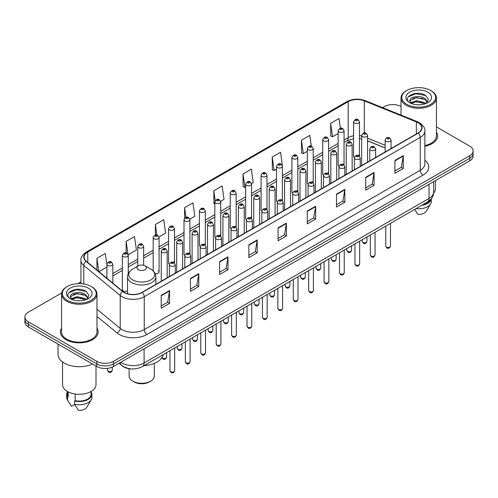 <?xml version="1.0" encoding="UTF-8"?>
<svg xmlns="http://www.w3.org/2000/svg" width="498" height="498" viewBox="0 0 498 498"><rect width="100%" height="100%" fill="white"/><g stroke="black" fill="none" stroke-linecap="round" stroke-linejoin="round"><path stroke-width="0.75" d="M343.184 163.898A2.951 1.706 0 0 1 344.043 165.031L344.05 130.731A2.951 1.706 180 0 1 342.226 132.3A2.951 1.706 180 0 1 339.007 131.933A2.951 1.706 180 0 1 338.148 130.731L338.148 165.106A2.951 1.706 0 0 0 338.976 166.288M328.636 173.933L328.636 139.627A2.951 1.706 180 0 1 326.812 141.202A2.951 1.706 180 0 1 323.594 140.834A2.951 1.706 180 0 1 322.729 139.627L322.729 174.007A2.951 1.706 0 0 0 323.563 175.19M312.352 181.702A2.951 1.706 0 0 1 313.217 182.828L313.217 148.529A2.951 1.706 180 0 1 311.399 150.103A2.951 1.706 180 0 1 308.181 149.73A2.951 1.706 180 0 1 307.316 148.529L307.316 182.903A2.951 1.706 0 0 0 308.15 184.092M296.939 190.597A2.951 1.706 0 0 1 297.804 191.73L297.804 157.424A2.951 1.706 180 0 1 295.98 158.999A2.951 1.706 180 0 1 292.768 158.632A2.951 1.706 180 0 1 291.903 157.424L291.903 191.805A2.951 1.706 0 0 0 292.731 192.987M281.526 199.499A2.951 1.706 0 0 1 282.385 200.626L282.391 166.326A2.951 1.706 180 0 1 280.567 167.901A2.951 1.706 180 0 1 277.355 167.533A2.951 1.706 180 0 1 276.49 166.326L276.49 200.706A2.951 1.706 0 0 0 277.318 201.889M266.978 209.527L266.978 175.228A2.951 1.706 180 0 1 265.154 176.802A2.951 1.706 180 0 1 261.936 176.429A2.951 1.706 180 0 1 261.077 175.228L261.077 209.602A2.951 1.706 0 0 0 261.904 210.791M250.699 217.296A2.951 1.706 0 0 1 251.558 218.429L251.565 184.123A2.951 1.706 180 0 1 249.741 185.698A2.951 1.706 180 0 1 246.522 185.331A2.951 1.706 180 0 1 245.657 184.123L245.657 218.504A2.951 1.706 0 0 0 246.491 219.686M235.28 226.198A2.951 1.706 0 0 1 236.145 227.325L236.145 193.025A2.951 1.706 180 0 1 234.328 194.6A2.951 1.706 180 0 1 231.109 194.226A2.951 1.706 180 0 1 230.244 193.025L230.244 227.399A2.951 1.706 0 0 0 231.078 228.588M219.867 235.093A2.951 1.706 0 0 1 220.732 236.226L220.732 201.927A2.951 1.706 180 0 1 218.908 203.495A2.951 1.706 180 0 1 215.696 203.128A2.951 1.706 180 0 1 214.831 201.927L214.831 236.301A2.951 1.706 0 0 0 215.659 237.484M205.319 245.128L205.319 210.822A2.951 1.706 180 0 1 203.495 212.397A2.951 1.706 180 0 1 200.283 212.03A2.951 1.706 180 0 1 199.418 210.822L199.418 245.203A2.951 1.706 0 0 0 200.246 246.386M189.041 252.897A2.951 1.706 0 0 1 189.9 254.024L189.906 219.724A2.951 1.706 180 0 1 188.082 221.299A2.951 1.706 180 0 1 184.864 220.925A2.951 1.706 180 0 1 184.005 219.724L184.005 254.098A2.951 1.706 0 0 0 184.833 255.287M173.628 261.792A2.951 1.706 0 0 1 174.487 262.925L174.487 228.619A2.951 1.706 180 0 1 172.669 230.194A2.951 1.706 180 0 1 169.451 229.827A2.951 1.706 180 0 1 168.585 228.619L168.585 263A2.951 1.706 0 0 0 169.42 264.183M128.247 273.639L128.247 255.318A2.951 1.706 180 0 1 126.424 256.893A2.951 1.706 180 0 1 123.211 256.526A2.951 1.706 180 0 1 122.346 255.318L122.346 289.699A2.951 1.706 0 0 0 123.211 290.9A2.951 1.706 0 0 0 127.544 290.801M358.597 155.003A2.951 1.706 0 0 1 359.456 156.129L359.463 121.829A2.951 1.706 180 0 1 357.639 123.404A2.951 1.706 180 0 1 354.427 123.037A2.951 1.706 180 0 1 353.561 121.829L353.561 156.204A2.951 1.706 0 0 0 354.389 157.393M385.166 148.012L367.561 140.89M328.63 173.927A2.951 1.706 0 0 0 327.771 172.8M266.972 209.527A2.951 1.706 0 0 0 266.113 208.401M205.313 245.122A2.951 1.706 0 0 0 204.454 243.995M155.108 273.502A2.951 1.706 0 0 0 159.074 271.902A2.951 1.706 0 0 0 158.208 270.694M131.179 368.862A11.803 6.816 180 0 1 122.334 365.974L119.059 363.272M61.665 292.955L28.355 312.19A11.803 6.816 0 0 0 24.9 317.008L24.9 322.144A11.803 6.816 0 0 0 28.355 326.968L96.805 366.484A11.803 6.816 0 0 0 113.5 366.484L469.645 160.866A11.803 6.816 0 0 0 473.1 156.048L473.1 153.477A11.803 6.816 0 0 1 469.645 158.296A11.803 6.816 0 0 0 473.1 153.477L473.1 150.906A11.803 6.816 0 0 0 469.645 146.088L436.435 126.915M24.9 317.008A11.803 6.816 0 0 0 28.355 321.826L96.805 361.343A11.803 6.816 0 0 0 113.5 361.343L113.5 363.914L469.645 158.296L113.5 363.914A11.803 6.816 0 0 1 96.805 363.914A11.803 6.816 0 0 0 113.5 363.914L113.5 366.484M28.355 321.826L28.355 324.397L96.805 363.914L28.355 324.397A11.803 6.816 0 0 1 24.9 319.579A11.803 6.816 0 0 0 28.355 324.397L28.355 326.968M61.565 328.151A18.887 10.906 0 0 0 60.389 331.948A18.887 10.906 0 0 0 65.917 339.655A18.887 10.906 0 0 0 86.503 342.02A18.887 10.906 0 0 0 98.162 331.948A18.887 10.906 0 0 0 96.979 328.151A18.887 10.906 0 0 1 98.162 331.948A18.887 10.906 0 0 1 86.503 342.02A18.887 10.906 0 0 1 65.917 339.655A18.887 10.906 0 0 1 60.389 331.948A18.887 10.906 0 0 1 61.565 328.151M418.027 122.713A12.593 7.271 180 0 1 421.719 127.855A12.593 7.271 180 0 1 418.027 132.991L142.017 292.345A12.593 7.271 180 0 1 122.801 291.38L86.359 261.332A12.593 7.271 180 0 1 84.081 257.161A12.593 7.271 180 0 1 87.773 252.019L348.183 101.673A12.593 7.271 180 0 1 364.306 100.857L416.347 121.898A12.593 7.271 180 0 1 418.027 122.713M418.252 122.583A12.904 7.451 0 0 0 416.527 121.749L364.486 100.714A12.904 7.451 0 0 0 347.959 101.548L87.548 251.895A12.904 7.451 0 0 0 86.104 261.438L122.539 291.479A12.904 7.451 0 0 0 142.241 292.475L418.252 133.122A12.904 7.451 0 0 0 418.252 122.583M161.215 295.37L161.215 308.218L169.563 303.4L169.563 290.552L161.215 295.37M161.215 305.94L167.645 302.23L169.532 290.975A3.15 1.818 -120 0 0 169.563 290.552M167.589 302.261L169.563 303.4M190.429 278.5L190.429 291.355L198.777 286.531L198.777 273.682L190.429 278.5M190.429 289.07L196.859 285.36L198.746 274.112A3.15 1.818 -120 0 0 198.777 273.682M196.803 285.391L198.777 286.531M219.643 261.637L219.643 274.485L227.991 269.667L227.991 256.812L219.643 261.637M219.643 272.207L226.073 268.49L227.96 257.242A3.15 1.818 -120 0 0 227.991 256.812M226.017 268.528L227.991 269.667M248.863 244.767L248.863 257.615L257.211 252.797L257.211 239.949L248.863 244.767M248.863 255.337L255.287 251.627L257.173 240.372A3.15 1.818 -120 0 0 257.211 239.949M255.231 251.658L257.211 252.797M394.933 160.431L394.933 173.285L403.28 168.461L403.28 155.613L394.933 160.431M394.933 171.001L401.363 167.291L403.249 156.036A3.15 1.818 -120 0 0 403.28 155.613M401.307 167.322L403.28 168.461M365.719 177.3L365.719 190.149L374.066 185.331L374.066 172.476L365.719 177.3M365.719 187.871L372.149 184.16L374.035 172.906A3.15 1.818 -120 0 0 374.066 172.476M372.093 184.192L374.066 185.331M336.505 194.164L336.505 207.019L344.853 202.2L344.853 189.346L336.505 194.164M336.505 204.734L342.935 201.024L344.821 189.775A3.15 1.818 -120 0 0 344.853 189.346M342.879 201.055L344.853 202.2M307.291 211.034L307.291 223.882L315.639 219.064L315.639 206.216L307.291 211.034M307.291 221.604L313.721 217.894L315.601 206.639A3.15 1.818 -120 0 0 315.639 206.216M313.665 217.925L315.639 219.064M278.077 227.897L278.077 240.752L286.425 235.934L286.425 223.079L278.077 227.897M278.077 238.474L284.507 234.757L286.387 223.509A3.15 1.818 -120 0 0 286.425 223.079M284.451 234.795L286.425 235.934M424.862 146.275A18.887 10.906 0 0 0 437.611 135.966A18.887 10.906 0 0 0 436.435 132.169A18.887 10.906 0 0 1 437.611 135.966A18.887 10.906 0 0 1 424.862 146.275M113.5 361.343L469.645 155.725A11.803 6.816 0 0 0 473.1 150.906M401.021 106.466A11.803 6.816 0 0 0 384.5 106.572L382.62 107.655M80.937 281.831L77.763 283.661M159.005 236.948L165.604 233.132L163.718 219.705L155.376 224.523L155.376 235.062M128.173 254.746L136.39 250.002L134.504 236.575L126.156 241.393L126.156 252.891M106.933 265.129L105.29 253.438L96.942 258.263L96.942 270.059M251.49 183.55L253.252 182.536L251.366 169.108L243.018 173.927L243.155 186.7M282.316 165.753L280.579 152.239L272.232 157.057L272.369 169.83M311.306 146.144L309.793 135.369L301.446 140.193L301.583 152.967M340.377 128.266L339.007 118.505L330.666 123.323L330.797 136.097M189.831 219.145L194.818 216.269L192.938 202.842L184.59 207.66L184.59 218.18M220.658 201.348L224.032 199.399L222.152 185.972L213.804 190.79L213.935 203.564M214.831 203.9L213.804 203.514M213.804 190.79L215.192 200.682M243.018 173.927L244.904 187.354L245.657 186.918M244.904 187.354L243.018 186.65M272.232 157.057L274.118 170.484L276.49 169.115M274.118 170.484L272.232 169.781M301.446 140.193L303.332 153.621L307.316 151.317M303.332 153.621L301.446 152.917M330.666 123.323L332.546 136.751L338.148 133.52M332.546 136.751L330.666 136.047M184.59 207.66L185.947 217.333M155.376 224.523L156.851 235.062M126.156 241.393L127.955 254.198M98.884 271.659L106.933 267.009M96.942 258.263L98.816 271.603M406.76 104.319A16.92 9.767 0 0 0 430.689 104.319A16.92 9.767 0 0 0 430.689 90.505L431.243 90.823A17.704 10.221 0 0 0 431.243 90.823A17.704 10.221 0 0 1 436.435 98.056A17.704 10.221 0 0 1 425.504 107.5A17.704 10.221 0 0 1 406.206 105.283A17.704 10.221 0 0 1 401.021 98.056A17.704 10.221 0 0 1 406.206 90.829L406.76 90.505A16.92 9.767 0 0 0 406.76 104.319M424.862 145.553A17.704 10.221 0 0 0 436.435 135.966L436.435 98.056M433.577 193.093A16.72 9.655 0 0 0 435.451 188.655L435.451 180.606M416.577 104.717L419.577 104.804M410.694 102.831L416.421 100.646L425.012 102.656L426.058 103.491M411.224 103.385L416.421 101.667L425.205 103.808M409.829 100.677L411.298 103.453M409.848 100.951C408.889 96.992 419.746 94.639 425.012 98.573L427.57 102.109M409.885 101.2L410.134 100.54L416.421 97.589L425.012 99.594L427.371 102.37M426.356 103.366L428.367 99.419L425.827 95.591C416.826 89.117 400.828 97.645 410.066 102.874L410.52 103.154M427.794 92.174A12.83 7.408 0 0 0 409.655 92.174A12.83 7.408 0 0 0 409.655 102.65A12.83 7.408 0 0 0 427.794 102.65A12.83 7.408 0 0 0 427.794 92.174M411.497 103.715L409.866 101.1M422.846 204.684A11.803 6.816 0 0 0 430.166 199.966M431.243 90.829L430.689 90.505A16.92 9.767 0 0 0 406.76 90.505M414.678 209.397L417.859 214.377A7.868 4.544 0 0 0 426.164 211.345L430.627 203.881A12.593 7.271 0 0 0 431.318 201.509L431.318 198.677M416.042 208.612A12.593 7.271 0 0 0 430.627 203.881M421.663 205.363A12.593 7.271 0 0 0 431.299 198.702M408.186 96.873L415.724 93.786L425.653 95.473M412.898 98.374L415.724 97.863L422.814 98.473M412.898 102.457L415.724 101.941L422.814 102.551M129.119 368.669L129.119 376.027A12.593 7.271 0 0 0 132.81 381.169L134.199 381.972A10.626 6.132 0 0 0 149.226 381.972L150.614 381.169A12.593 7.271 0 0 0 154.305 376.027L154.305 363.378M134.199 381.972L132.81 381.169A12.593 7.271 0 0 0 150.614 381.169M138.376 269.679A4.725 2.727 0 0 0 145.049 269.679A4.725 2.727 0 0 0 145.049 265.826L150.913 269.213A13.01 7.514 0 0 1 150.913 279.839A13.01 7.514 0 0 1 132.512 279.839A13.01 7.514 0 0 1 132.512 269.213C129.306 271.117 127.65 273.645 127.544 276.795A14.168 8.18 0 0 0 131.696 282.578A14.168 8.18 0 0 0 147.134 284.352A14.168 8.18 0 0 0 155.874 276.795C155.774 273.645 154.119 271.117 150.913 269.213L145.049 265.826A4.725 2.727 0 0 0 138.376 265.826A4.725 2.727 0 0 0 138.376 269.679M144.059 365.638A21.644 12.494 0 0 0 163.226 354.57M67.311 300.3A16.92 9.767 0 0 0 91.24 300.3A16.92 9.767 0 0 0 91.24 286.487L91.794 286.804A17.704 10.221 0 0 1 96.979 294.032A17.704 10.221 0 0 1 86.048 303.481A17.704 10.221 0 0 1 66.757 301.265A17.704 10.221 0 0 1 61.565 294.032A17.704 10.221 0 0 1 66.757 286.804L67.311 286.487A16.92 9.767 0 0 0 67.311 300.3M61.565 294.032L61.565 331.948A17.704 10.221 0 0 0 66.757 339.175A17.704 10.221 0 0 0 86.048 341.391A17.704 10.221 0 0 0 96.979 331.948L96.979 294.032M58.029 344.093L58.029 354.433A21.246 12.269 0 0 0 64.248 363.11A21.246 12.269 0 0 0 92.535 364.019M62.549 362.002L62.549 384.637A16.72 9.655 0 0 0 67.448 391.465A16.72 9.655 0 0 0 85.675 393.557A16.72 9.655 0 0 0 95.996 384.637L95.996 366.018M77.128 300.692L80.122 300.786M71.245 298.812L76.972 296.627L85.563 298.638L86.608 299.472M71.768 299.36L76.972 297.648L85.756 299.784M70.38 296.659L71.849 299.435M70.399 296.933C69.44 292.973 80.296 290.62 85.563 294.555L88.121 298.084M70.436 297.175L70.685 296.515L76.972 293.565L85.563 295.575L87.916 298.352M86.907 299.348L88.918 295.401L86.378 291.567C77.377 285.099 61.379 293.621 70.616 298.85L71.071 299.13M88.345 288.155A12.83 7.408 0 0 0 70.206 288.155A12.83 7.408 0 0 0 70.206 298.632A12.83 7.408 0 0 0 88.345 298.632A12.83 7.408 0 0 0 88.345 288.155M67.473 391.478L67.473 394.273A11.803 6.816 0 0 0 68.207 396.645L68.207 391.876M67.473 391.745A12.593 7.271 0 0 0 66.682 394.273L66.682 397.485A12.593 7.271 0 0 0 67.373 399.863A12.593 7.271 0 0 0 67.603 400.211L71.451 406.343L74.694 404.469M67.603 400.211L67.603 396.999L68.207 396.645M66.682 394.273A12.593 7.271 0 0 0 67.603 396.999M72.048 299.696L70.417 297.082M75.167 393.993L75.167 400.666A11.803 6.816 0 0 0 91.078 394.273L91.078 391.478M91.794 286.804L91.24 286.487A16.92 9.767 0 0 0 67.311 286.487M75.167 400.666L74.557 401.015L74.557 404.227L78.41 410.358A7.868 4.544 0 0 0 86.714 407.32L91.178 399.863A12.593 7.271 0 0 0 91.869 397.485L91.869 394.273A12.593 7.271 0 0 0 91.078 391.745M74.557 404.227A12.593 7.271 0 0 0 91.178 399.863M74.557 401.015A12.593 7.271 0 0 0 91.869 394.273M68.736 292.855L76.275 289.761L86.204 291.448M73.443 294.355L76.275 293.845L83.359 294.449M73.443 298.439L76.275 297.922L83.359 298.532M120.79 362.276A15.737 9.088 0 0 0 121.848 362.949A15.737 9.088 0 0 0 144.103 362.949L429.021 198.453A15.737 9.088 0 0 0 433.627 192.029C433.746 195.932 431.666 199.275 427.39 202.057L142.472 366.553A7.868 4.544 60 0 0 144.103 362.949L144.103 348.812M429.021 184.316L429.021 198.453A7.868 4.544 60 0 1 427.39 202.057M120.149 362.644A7.868 5.266 129.5 0 0 121.524 365.202L119.134 363.229M469.645 160.866L469.645 155.725M96.805 366.484L96.805 361.343M424.862 160.232A19.677 11.361 180 0 1 423.039 175.084L147.028 334.438A3.934 2.272 60 0 1 144.246 329.614L420.256 170.26A15.737 9.088 0 0 0 424.862 163.836L424.862 130.937A15.737 9.088 180 0 1 420.256 137.361A3.934 2.272 -120 0 0 418.252 133.122M147.028 334.438A19.677 11.361 180 0 1 119.203 334.438A19.677 11.361 180 0 1 116.999 332.919L96.979 316.417M122.539 291.479A3.934 2.633 129.5 0 0 120.223 295.501L120.223 328.4A15.737 9.088 0 0 0 121.985 329.614A15.737 9.088 0 0 0 144.246 329.614L144.246 296.715A15.737 9.088 180 0 1 120.223 295.501L83.782 265.459A15.737 9.088 180 0 1 80.937 260.249L80.937 283.673M424.862 130.937C425.392 128.478 423.58 125.739 419.44 122.713L417.374 121.705A3.934 1.843 112 0 0 416.527 121.749M417.374 121.705L365.333 100.671C358.815 98.361 352.628 98.697 346.77 101.673A3.934 2.272 60 0 1 347.959 101.548M87.548 251.895A3.934 2.272 -120 0 0 86.359 252.019C82.276 254.957 80.464 257.696 80.937 260.249M86.104 261.438A3.934 2.633 129.5 0 0 83.782 265.459L83.782 283.978M365.333 100.671A3.934 1.843 112 0 0 364.486 100.714M142.241 292.475A3.934 2.272 60 0 1 144.246 296.715L420.256 137.361L420.256 170.26A3.934 2.272 60 0 0 423.039 175.084M96.979 309.239L120.223 328.4A3.934 2.633 -50.5 0 1 116.999 332.919M87.773 252.019L87.773 262.496M416.347 121.898L416.347 133.962M364.306 100.857L364.306 132.879M391.982 148.031L391.067 147.663M385.166 145.279L367.561 138.158M361.654 136.022A12.593 7.271 0 0 0 359.463 135.661M353.561 135.817A12.593 7.271 0 0 0 348.183 137.66L344.05 140.044M348.183 101.673L348.183 137.66A7.084 4.09 60 0 1 346.714 140.903L344.05 142.44M338.148 143.455L328.636 148.946M322.729 152.351L313.217 157.841M307.316 161.252L297.804 166.743M291.903 170.148L282.391 175.645M276.49 179.05L266.978 184.54M261.077 187.951L251.565 193.442M245.657 196.847L236.145 202.344M230.244 205.749L220.732 211.239M214.831 214.65L205.319 220.141M199.418 223.546L189.906 229.036M184.005 232.448L174.487 237.938M168.585 241.343L159.074 246.84M153.172 250.245L143.661 255.735M137.759 259.147L128.247 264.637M122.346 268.042L112.834 273.539M106.933 276.944L105.968 277.498M278.077 228.308L286.387 223.509M307.291 211.438L315.601 206.639M336.505 194.575L344.821 189.775M365.719 177.705L374.035 172.906M394.933 160.842L403.249 156.036M248.863 245.172L257.173 240.372M219.643 262.041L227.96 257.242M190.429 278.911L198.746 274.112M161.215 295.775L169.532 290.975M390.482 246.099C389.704 248.222 388.496 248.844 386.859 247.967L385.757 246.099A2.359 1.363 0 0 0 386.448 247.064A2.359 1.363 0 0 0 389.025 247.363A2.359 1.363 0 0 0 390.482 246.099L390.482 223.365M386.031 141.283A2.951 1.706 180 0 1 385.166 140.075C385.919 137.66 387.463 136.956 389.797 137.971L391.067 140.075A2.951 1.706 180 0 1 389.249 141.65A2.951 1.706 180 0 1 386.031 141.283M388.814 138.071A0.984 0.566 0 0 0 387.425 138.071A0.984 0.566 0 0 0 387.425 138.874A0.984 0.566 0 0 0 388.814 138.874A0.984 0.566 0 0 0 388.814 138.071M375.062 255.001C374.291 257.124 373.083 257.746 371.44 256.862L370.344 255.001A2.359 1.363 0 0 0 371.035 255.966A2.359 1.363 0 0 0 373.606 256.258A2.359 1.363 0 0 0 375.062 255.001L375.062 232.267M370.618 150.184A2.951 1.706 180 0 1 369.753 148.977C370.506 146.555 372.05 145.852 374.384 146.873L375.654 148.977A2.951 1.706 180 0 1 373.836 150.552A2.951 1.706 180 0 1 370.618 150.184M373.4 146.972A0.984 0.566 0 0 0 372.006 146.972A0.984 0.566 0 0 0 372.006 147.775A0.984 0.566 0 0 0 373.4 147.775A0.984 0.566 0 0 0 373.4 146.972M359.649 263.903C358.871 266.025 357.664 266.648 356.026 265.764L354.931 263.903A2.359 1.363 0 0 0 355.622 264.861A2.359 1.363 0 0 0 358.193 265.16A2.359 1.363 0 0 0 359.649 263.903L359.649 241.169M355.205 159.08A2.951 1.706 180 0 1 354.339 157.878C355.093 155.457 356.636 154.754 358.971 155.768L360.241 157.878A2.951 1.706 180 0 1 358.417 159.453A2.951 1.706 180 0 1 355.205 159.08M357.987 155.868A0.984 0.566 0 0 0 356.593 155.868A0.984 0.566 0 0 0 356.593 156.671A0.984 0.566 0 0 0 357.987 156.671A0.984 0.566 0 0 0 357.987 155.868M344.236 272.798C343.458 274.921 342.25 275.543 340.613 274.666L339.518 272.798A2.359 1.363 0 0 0 340.209 273.763A2.359 1.363 0 0 0 342.78 274.056A2.359 1.363 0 0 0 344.236 272.798L344.236 250.064M339.792 167.982A2.951 1.706 180 0 1 338.926 166.774C339.68 164.352 341.223 163.655 343.558 164.67L344.828 166.774A2.951 1.706 180 0 1 343.004 168.349A2.951 1.706 180 0 1 339.792 167.982M342.574 164.77A0.984 0.566 0 0 0 341.18 164.77A0.984 0.566 0 0 0 341.18 165.573A0.984 0.566 0 0 0 342.574 165.573A0.984 0.566 0 0 0 342.574 164.77M328.823 281.7C328.045 283.823 326.837 284.445 325.2 283.561L324.098 281.7A2.359 1.363 0 0 0 324.789 282.665A2.359 1.363 0 0 0 327.367 282.957A2.359 1.363 0 0 0 328.823 281.7L328.823 258.966M324.372 176.883A2.951 1.706 180 0 1 323.513 175.676C324.266 173.254 325.81 172.551 328.138 173.572L329.415 175.676A2.951 1.706 180 0 1 327.591 177.251A2.951 1.706 180 0 1 324.372 176.883M327.155 173.665A0.984 0.566 0 0 0 325.767 173.665A0.984 0.566 0 0 0 325.767 174.468A0.984 0.566 0 0 0 327.155 174.468A0.984 0.566 0 0 0 327.155 173.665M313.41 290.595C312.632 292.724 311.424 293.341 309.787 292.463L308.685 290.595A2.359 1.363 0 0 0 309.376 291.56A2.359 1.363 0 0 0 311.953 291.859A2.359 1.363 0 0 0 313.41 290.595L313.41 267.862M308.959 185.779A2.951 1.706 180 0 1 308.094 184.577C308.847 182.156 310.391 181.453 312.725 182.467L313.995 184.577A2.951 1.706 180 0 1 312.178 186.146A2.951 1.706 180 0 1 308.959 185.779M311.742 182.567A0.984 0.566 0 0 0 310.354 182.567A0.984 0.566 0 0 0 310.354 183.37A0.984 0.566 0 0 0 311.742 183.37A0.984 0.566 0 0 0 311.742 182.567M297.991 299.497C297.219 301.62 296.011 302.242 294.368 301.365L293.272 299.497A2.359 1.363 0 0 0 293.963 300.462A2.359 1.363 0 0 0 296.534 300.755A2.359 1.363 0 0 0 297.991 299.497L297.991 276.764M293.546 194.681A2.951 1.706 180 0 1 292.681 193.473C293.434 191.051 294.978 190.354 297.312 191.369L298.582 193.473A2.951 1.706 180 0 1 296.764 195.048A2.951 1.706 180 0 1 293.546 194.681M296.329 191.469A0.984 0.566 0 0 0 294.934 191.469A0.984 0.566 0 0 0 294.934 192.272A0.984 0.566 0 0 0 296.329 192.272A0.984 0.566 0 0 0 296.329 191.469M282.578 308.399C281.8 310.522 280.592 311.144 278.955 310.26L277.859 308.399A2.359 1.363 0 0 0 278.55 309.364A2.359 1.363 0 0 0 281.121 309.656A2.359 1.363 0 0 0 282.578 308.399L282.578 285.665M278.133 203.576A2.951 1.706 180 0 1 277.268 202.375C278.021 199.953 279.565 199.25 281.899 200.271L283.169 202.375A2.951 1.706 180 0 1 281.345 203.95A2.951 1.706 180 0 1 278.133 203.576M280.916 200.364A0.984 0.566 0 0 0 279.521 200.364A0.984 0.566 0 0 0 279.521 201.167A0.984 0.566 0 0 0 280.916 201.167A0.984 0.566 0 0 0 280.916 200.364M267.165 317.294C266.386 319.417 265.179 320.04 263.542 319.162L262.446 317.294A2.359 1.363 0 0 0 263.137 318.259A2.359 1.363 0 0 0 265.708 318.558A2.359 1.363 0 0 0 267.165 317.294L267.165 294.561M262.72 212.478A2.951 1.706 180 0 1 261.855 211.27C262.608 208.849 264.152 208.152 266.486 209.166L267.756 211.27A2.951 1.706 180 0 1 265.932 212.845A2.951 1.706 180 0 1 262.72 212.478M265.502 209.266A0.984 0.566 0 0 0 264.108 209.266A0.984 0.566 0 0 0 264.108 210.069A0.984 0.566 0 0 0 265.502 210.069A0.984 0.566 0 0 0 265.502 209.266M251.751 326.196C250.973 328.319 249.766 328.941 248.129 328.058L247.027 326.196A2.359 1.363 0 0 0 247.718 327.161A2.359 1.363 0 0 0 250.295 327.454A2.359 1.363 0 0 0 251.751 326.196L251.751 303.463M247.301 221.38A2.951 1.706 180 0 1 246.435 220.172C247.195 217.751 248.739 217.047 251.067 218.068L252.343 220.172A2.951 1.706 180 0 1 250.519 221.747A2.951 1.706 180 0 1 247.301 221.38M250.083 218.168A0.984 0.566 0 0 0 248.695 218.168A0.984 0.566 0 0 0 248.695 218.971A0.984 0.566 0 0 0 250.083 218.971A0.984 0.566 0 0 0 250.083 218.168M236.338 335.098C235.56 337.221 234.353 337.843 232.715 336.959L231.614 335.098A2.359 1.363 0 0 0 232.305 336.057A2.359 1.363 0 0 0 234.882 336.355A2.359 1.363 0 0 0 236.338 335.098L236.338 312.364M231.887 230.275A2.951 1.706 180 0 1 231.022 229.074C231.775 226.652 233.319 225.949 235.654 226.964L236.924 229.074A2.951 1.706 180 0 1 235.106 230.649A2.951 1.706 180 0 1 231.887 230.275M234.67 227.063A0.984 0.566 0 0 0 233.282 227.063A0.984 0.566 0 0 0 233.282 227.866A0.984 0.566 0 0 0 234.67 227.866A0.984 0.566 0 0 0 234.67 227.063M220.919 343.994C220.147 346.116 218.939 346.739 217.296 345.861L216.2 343.994A2.359 1.363 0 0 0 216.891 344.958A2.359 1.363 0 0 0 219.462 345.251A2.359 1.363 0 0 0 220.919 343.994L220.919 321.26M216.474 239.177A2.951 1.706 180 0 1 215.609 237.969C216.362 235.548 217.906 234.851 220.241 235.865L221.51 237.969A2.951 1.706 180 0 1 219.693 239.544A2.951 1.706 180 0 1 216.474 239.177M219.257 235.965A0.984 0.566 0 0 0 217.863 235.965A0.984 0.566 0 0 0 217.863 236.768A0.984 0.566 0 0 0 219.257 236.768A0.984 0.566 0 0 0 219.257 235.965M205.506 352.895C204.728 355.018 203.52 355.64 201.883 354.757L200.787 352.895A2.359 1.363 0 0 0 201.478 353.86A2.359 1.363 0 0 0 204.049 354.153A2.359 1.363 0 0 0 205.506 352.895L205.506 330.162M201.061 248.072A2.951 1.706 180 0 1 200.196 246.871C200.949 244.45 202.493 243.746 204.827 244.767L206.097 246.871A2.951 1.706 180 0 1 204.273 248.446A2.951 1.706 180 0 1 201.061 248.072M203.844 244.86A0.984 0.566 0 0 0 202.449 244.86A0.984 0.566 0 0 0 202.449 245.663A0.984 0.566 0 0 0 203.844 245.663A0.984 0.566 0 0 0 203.844 244.86M190.093 361.791C189.315 363.92 188.107 364.536 186.47 363.658L185.368 361.791A2.359 1.363 0 0 0 186.065 362.756A2.359 1.363 0 0 0 188.636 363.054A2.359 1.363 0 0 0 190.093 361.791L190.093 339.057M185.648 256.974A2.951 1.706 180 0 1 184.783 255.773C185.536 253.351 187.08 252.648 189.414 253.663L190.684 255.773A2.951 1.706 180 0 1 188.86 257.341A2.951 1.706 180 0 1 185.648 256.974M188.431 253.762A0.984 0.566 0 0 0 187.036 253.762A0.984 0.566 0 0 0 187.036 254.565A0.984 0.566 0 0 0 188.431 254.565A0.984 0.566 0 0 0 188.431 253.762M174.68 370.693C173.902 372.815 172.694 373.438 171.057 372.56L169.955 370.693A2.359 1.363 0 0 0 170.646 371.657A2.359 1.363 0 0 0 173.223 371.95A2.359 1.363 0 0 0 174.68 370.693L174.68 347.959M170.229 265.876A2.951 1.706 180 0 1 169.364 264.668C170.123 262.247 171.667 261.543 173.995 262.564L175.271 264.668A2.951 1.706 180 0 1 173.447 266.243A2.951 1.706 180 0 1 170.229 265.876M173.011 262.664A0.984 0.566 0 0 0 171.623 262.664A0.984 0.566 0 0 0 171.623 263.467A0.984 0.566 0 0 0 173.011 263.467A0.984 0.566 0 0 0 173.011 262.664M362.936 242.389A2.359 1.363 0 0 0 365.513 242.688A2.359 1.363 0 0 0 366.97 241.424C366.192 243.547 364.984 244.169 363.347 243.292L362.245 241.424A2.359 1.363 0 0 0 362.936 242.389M367.561 162.13L367.561 135.406A2.951 1.706 180 0 1 365.737 136.975A2.951 1.706 180 0 1 362.519 136.608A2.951 1.706 180 0 1 361.654 135.406L361.654 165.541M363.914 134.199A0.984 0.566 0 0 0 365.302 134.199A0.984 0.566 0 0 0 365.302 133.396A0.984 0.566 0 0 0 363.914 133.396A0.984 0.566 0 0 0 363.914 134.199M347.523 251.291A2.359 1.363 0 0 0 350.094 251.583A2.359 1.363 0 0 0 351.557 250.326C350.779 252.449 349.571 253.071 347.934 252.193L346.832 250.326A2.359 1.363 0 0 0 347.523 251.291M352.142 171.032L352.142 144.302A2.951 1.706 180 0 1 350.324 145.877A2.951 1.706 180 0 1 347.106 145.509A2.951 1.706 180 0 1 346.241 144.302L346.241 174.437M348.5 143.1A0.984 0.566 0 0 0 349.889 143.1A0.984 0.566 0 0 0 349.889 142.297A0.984 0.566 0 0 0 348.5 142.297A0.984 0.566 0 0 0 348.5 143.1M332.11 260.186A2.359 1.363 0 0 0 334.681 260.485A2.359 1.363 0 0 0 336.138 259.228C335.359 261.35 334.158 261.973 332.515 261.089L331.419 259.228A2.359 1.363 0 0 0 332.11 260.186M336.729 179.934L336.729 153.203A2.951 1.706 180 0 1 334.911 154.778A2.951 1.706 180 0 1 331.693 154.405A2.951 1.706 180 0 1 330.828 153.203L330.828 183.339M333.081 151.996A0.984 0.566 0 0 0 334.475 151.996A0.984 0.566 0 0 0 334.475 151.193A0.984 0.566 0 0 0 333.081 151.193A0.984 0.566 0 0 0 333.081 151.996M316.697 269.088A2.359 1.363 0 0 0 319.268 269.387A2.359 1.363 0 0 0 320.724 268.123C319.946 270.246 318.739 270.868 317.101 269.991L316.006 268.123A2.359 1.363 0 0 0 316.697 269.088M321.316 188.829L321.316 162.099A2.951 1.706 180 0 1 319.492 163.674A2.951 1.706 180 0 1 316.28 163.307A2.951 1.706 180 0 1 315.415 162.099L315.415 192.24M317.668 160.898A0.984 0.566 0 0 0 319.062 160.898A0.984 0.566 0 0 0 319.062 160.095A0.984 0.566 0 0 0 317.668 160.095A0.984 0.566 0 0 0 317.668 160.898M301.284 277.99A2.359 1.363 0 0 0 303.855 278.282A2.359 1.363 0 0 0 305.311 277.025C304.533 279.148 303.326 279.77 301.688 278.886L300.587 277.025A2.359 1.363 0 0 0 301.284 277.99M305.903 197.731L305.903 171.001A2.951 1.706 180 0 1 304.079 172.576A2.951 1.706 180 0 1 300.86 172.208A2.951 1.706 180 0 1 300.001 171.001L300.001 201.136M302.255 169.793A0.984 0.566 0 0 0 303.643 169.793A0.984 0.566 0 0 0 303.643 168.99A0.984 0.566 0 0 0 302.255 168.99A0.984 0.566 0 0 0 302.255 169.793M285.864 286.885A2.359 1.363 0 0 0 288.442 287.184A2.359 1.363 0 0 0 289.898 285.927C289.12 288.049 287.912 288.666 286.275 287.788L285.173 285.927A2.359 1.363 0 0 0 285.864 286.885M290.49 206.626L290.49 179.903A2.951 1.706 180 0 1 288.666 181.477A2.951 1.706 180 0 1 285.447 181.104A2.951 1.706 180 0 1 284.582 179.903L284.582 210.038M286.842 178.695A0.984 0.566 0 0 0 288.23 178.695A0.984 0.566 0 0 0 288.23 177.892A0.984 0.566 0 0 0 286.842 177.892A0.984 0.566 0 0 0 286.842 178.695M270.451 295.787A2.359 1.363 0 0 0 273.022 296.08A2.359 1.363 0 0 0 274.485 294.822C273.707 296.945 272.499 297.567 270.862 296.69L269.76 294.822A2.359 1.363 0 0 0 270.451 295.787M275.07 215.528L275.07 188.798A2.951 1.706 180 0 1 273.253 190.373A2.951 1.706 180 0 1 270.034 190.006A2.951 1.706 180 0 1 269.169 188.798L269.169 218.939M271.429 187.597A0.984 0.566 0 0 0 272.817 187.597A0.984 0.566 0 0 0 272.817 186.794A0.984 0.566 0 0 0 271.429 186.794A0.984 0.566 0 0 0 271.429 187.597M255.038 304.689A2.359 1.363 0 0 0 257.609 304.981A2.359 1.363 0 0 0 259.066 303.724C258.288 305.847 257.08 306.469 255.443 305.585L254.347 303.724A2.359 1.363 0 0 0 255.038 304.689M259.657 224.43L259.657 197.7A2.951 1.706 180 0 1 257.839 199.275A2.951 1.706 180 0 1 254.621 198.901A2.951 1.706 180 0 1 253.756 197.7L253.756 227.835M256.009 196.492A0.984 0.566 0 0 0 257.404 196.492A0.984 0.566 0 0 0 257.404 195.689A0.984 0.566 0 0 0 256.009 195.689A0.984 0.566 0 0 0 256.009 196.492M239.625 313.584A2.359 1.363 0 0 0 242.196 313.883A2.359 1.363 0 0 0 243.653 312.62C242.875 314.742 241.667 315.365 240.03 314.487L238.934 312.62A2.359 1.363 0 0 0 239.625 313.584M244.244 233.325L244.244 206.602A2.951 1.706 180 0 1 242.42 208.17A2.951 1.706 180 0 1 239.208 207.803A2.951 1.706 180 0 1 238.343 206.602L238.343 236.737M240.596 205.394A0.984 0.566 0 0 0 241.991 205.394A0.984 0.566 0 0 0 241.991 204.591A0.984 0.566 0 0 0 240.596 204.591A0.984 0.566 0 0 0 240.596 205.394M224.212 322.486A2.359 1.363 0 0 0 226.783 322.779A2.359 1.363 0 0 0 228.24 321.521C227.462 323.644 226.254 324.266 224.617 323.389L223.515 321.521A2.359 1.363 0 0 0 224.212 322.486M228.831 242.227L228.831 215.497A2.951 1.706 180 0 1 227.007 217.072A2.951 1.706 180 0 1 223.789 216.705A2.951 1.706 180 0 1 222.93 215.497L222.93 245.632M225.183 214.296A0.984 0.566 0 0 0 226.571 214.296A0.984 0.566 0 0 0 226.571 213.493A0.984 0.566 0 0 0 225.183 213.493A0.984 0.566 0 0 0 225.183 214.296M208.793 331.382A2.359 1.363 0 0 0 211.37 331.68A2.359 1.363 0 0 0 212.827 330.423C212.048 332.546 210.841 333.168 209.204 332.284L208.102 330.423A2.359 1.363 0 0 0 208.793 331.382M213.418 251.129L213.418 224.399A2.951 1.706 180 0 1 211.594 225.974A2.951 1.706 180 0 1 208.376 225.6A2.951 1.706 180 0 1 207.51 224.399L207.51 254.534M209.77 223.191A0.984 0.566 0 0 0 211.158 223.191A0.984 0.566 0 0 0 211.158 222.388A0.984 0.566 0 0 0 209.77 222.388A0.984 0.566 0 0 0 209.77 223.191M193.38 340.283A2.359 1.363 0 0 0 195.951 340.582A2.359 1.363 0 0 0 197.413 339.319C196.635 341.441 195.428 342.064 193.79 341.186L192.689 339.319A2.359 1.363 0 0 0 193.38 340.283M197.999 260.024L197.999 233.294A2.951 1.706 180 0 1 196.181 234.869A2.951 1.706 180 0 1 192.963 234.502A2.951 1.706 180 0 1 192.097 233.294L192.097 263.436M194.357 232.093A0.984 0.566 0 0 0 195.745 232.093A0.984 0.566 0 0 0 195.745 231.29A0.984 0.566 0 0 0 194.357 231.29A0.984 0.566 0 0 0 194.357 232.093M177.967 349.185A2.359 1.363 0 0 0 180.537 349.478A2.359 1.363 0 0 0 181.994 348.22C181.216 350.343 180.008 350.966 178.371 350.082L177.276 348.22A2.359 1.363 0 0 0 177.967 349.185M182.585 268.926L182.585 242.196A2.951 1.706 180 0 1 180.768 243.771A2.951 1.706 180 0 1 177.549 243.404A2.951 1.706 180 0 1 176.684 242.196L176.684 272.331M178.938 240.988A0.984 0.566 0 0 0 180.332 240.988A0.984 0.566 0 0 0 180.332 240.185A0.984 0.566 0 0 0 178.938 240.185A0.984 0.566 0 0 0 178.938 240.988M161.993 357.57A2.359 1.363 0 0 0 162.553 358.081A2.359 1.363 0 0 0 165.124 358.379A2.359 1.363 0 0 0 166.581 357.116C165.803 359.245 164.595 359.861 162.958 358.983L161.862 357.116M167.172 277.822L167.172 251.098A2.951 1.706 180 0 1 165.348 252.673A2.951 1.706 180 0 1 162.136 252.299A2.951 1.706 180 0 1 161.271 251.098L161.271 281.233M163.525 249.89A0.984 0.566 0 0 0 164.919 249.89A0.984 0.566 0 0 0 164.919 249.087A0.984 0.566 0 0 0 163.525 249.087A0.984 0.566 0 0 0 163.525 249.89M355.815 120.622A0.984 0.566 0 0 0 357.209 120.622A0.984 0.566 0 0 0 357.209 119.819A0.984 0.566 0 0 0 355.815 119.819A0.984 0.566 0 0 0 355.815 120.622M340.402 129.524A0.984 0.566 0 0 0 341.79 129.524A0.984 0.566 0 0 0 341.79 128.721A0.984 0.566 0 0 0 340.402 128.721A0.984 0.566 0 0 0 340.402 129.524M324.989 138.425A0.984 0.566 0 0 0 326.377 138.425A0.984 0.566 0 0 0 326.377 137.622A0.984 0.566 0 0 0 324.989 137.622A0.984 0.566 0 0 0 324.989 138.425M309.569 147.321A0.984 0.566 0 0 0 310.964 147.321A0.984 0.566 0 0 0 310.964 146.518A0.984 0.566 0 0 0 309.569 146.518A0.984 0.566 0 0 0 309.569 147.321M294.156 156.223A0.984 0.566 0 0 0 295.551 156.223A0.984 0.566 0 0 0 295.551 155.42A0.984 0.566 0 0 0 294.156 155.42A0.984 0.566 0 0 0 294.156 156.223M278.743 165.124A0.984 0.566 0 0 0 280.137 165.124A0.984 0.566 0 0 0 280.137 164.321A0.984 0.566 0 0 0 278.743 164.321A0.984 0.566 0 0 0 278.743 165.124M263.33 174.02A0.984 0.566 0 0 0 264.718 174.02A0.984 0.566 0 0 0 264.718 173.217A0.984 0.566 0 0 0 263.33 173.217A0.984 0.566 0 0 0 263.33 174.02M247.917 182.922A0.984 0.566 0 0 0 249.305 182.922A0.984 0.566 0 0 0 249.305 182.119A0.984 0.566 0 0 0 247.917 182.119A0.984 0.566 0 0 0 247.917 182.922M232.498 191.817A0.984 0.566 0 0 0 233.892 191.817A0.984 0.566 0 0 0 233.892 191.014A0.984 0.566 0 0 0 232.498 191.014A0.984 0.566 0 0 0 232.498 191.817M217.084 200.719A0.984 0.566 0 0 0 218.479 200.719A0.984 0.566 0 0 0 218.479 199.916A0.984 0.566 0 0 0 217.084 199.916A0.984 0.566 0 0 0 217.084 200.719M201.671 209.621A0.984 0.566 0 0 0 203.066 209.621A0.984 0.566 0 0 0 203.066 208.818A0.984 0.566 0 0 0 201.671 208.818A0.984 0.566 0 0 0 201.671 209.621M186.258 218.516A0.984 0.566 0 0 0 187.646 218.516A0.984 0.566 0 0 0 187.646 217.713A0.984 0.566 0 0 0 186.258 217.713A0.984 0.566 0 0 0 186.258 218.516M170.845 227.418A0.984 0.566 0 0 0 172.233 227.418A0.984 0.566 0 0 0 172.233 226.615A0.984 0.566 0 0 0 170.845 226.615A0.984 0.566 0 0 0 170.845 227.418M159.074 271.902L159.074 237.521A2.951 1.706 180 0 1 157.256 239.096A2.951 1.706 180 0 1 154.038 238.729A2.951 1.706 180 0 1 153.172 237.521L153.172 270.881M155.426 236.32A0.984 0.566 0 0 0 156.82 236.32A0.984 0.566 0 0 0 156.82 235.51A0.984 0.566 0 0 0 155.426 235.51A0.984 0.566 0 0 0 155.426 236.32M143.661 265.272L143.661 246.423A2.951 1.706 180 0 1 141.837 247.998A2.951 1.706 180 0 1 138.625 247.624A2.951 1.706 180 0 1 137.759 246.423L137.759 266.181M140.013 245.215A0.984 0.566 0 0 0 141.407 245.215A0.984 0.566 0 0 0 141.407 244.412A0.984 0.566 0 0 0 140.013 244.412A0.984 0.566 0 0 0 140.013 245.215M124.6 254.117A0.984 0.566 0 0 0 125.994 254.117A0.984 0.566 0 0 0 125.994 253.314A0.984 0.566 0 0 0 124.6 253.314A0.984 0.566 0 0 0 124.6 254.117M108.209 371.209A2.359 1.363 0 0 0 110.786 371.502A2.359 1.363 0 0 0 112.243 370.244C111.465 372.367 110.257 372.99 108.62 372.106L107.518 370.244A2.359 1.363 0 0 0 108.209 371.209M112.834 283.157L112.834 264.22A2.951 1.706 180 0 1 111.01 265.795A2.951 1.706 180 0 1 107.792 265.422A2.951 1.706 180 0 1 106.933 264.22L106.933 278.295M109.187 263.012A0.984 0.566 0 0 0 110.575 263.012A0.984 0.566 0 0 0 110.575 262.209A0.984 0.566 0 0 0 109.187 262.209A0.984 0.566 0 0 0 109.187 263.012M142.472 366.553C136.141 369.734 129.81 369.734 123.473 366.553L121.524 365.202M433.627 192.029L433.627 181.658M346.77 101.673L86.359 252.019M361.654 138.917L359.463 138.631M353.561 138.755L346.714 140.903M338.148 145.846L328.636 151.342M322.729 154.747L313.217 160.238M307.316 163.649L297.804 169.139M291.903 172.545L282.391 178.041M276.49 181.446L266.978 186.937M261.077 190.348L251.565 195.839M245.657 199.244L236.145 204.734M230.244 208.145L220.732 213.636M214.831 217.041L205.319 222.538M199.418 225.943L189.906 231.433M184.005 234.844L174.487 240.335M168.585 243.74L159.074 249.23M153.172 252.642L143.661 258.132M137.759 261.543L128.247 267.034M122.346 270.439L112.834 275.929M385.166 147.925L367.561 140.803M401.021 115.094L401.021 98.056M155.874 284.346L155.874 276.795M127.544 293.727L127.544 276.795M138.376 265.826L132.512 269.213M68.649 401.998L67.373 399.863M385.757 246.099L385.757 226.092M385.166 151.965L385.166 140.075M391.067 148.56L391.067 140.075M370.344 255.001L370.344 234.994M369.753 160.866L369.753 148.977M375.654 157.455L375.654 148.977M354.931 263.903L354.931 243.889M354.339 169.762L354.339 157.878M360.241 166.357L360.241 157.878M339.518 272.798L339.518 252.791M338.926 178.664L338.926 166.774M344.828 175.259L344.828 166.774M324.098 281.7L324.098 261.693M323.513 187.565L323.513 175.676M329.415 184.154L329.415 175.676M308.685 290.595L308.685 270.588M308.094 196.461L308.094 184.577M313.995 193.056L313.995 184.577M293.272 299.497L293.272 279.49M292.681 205.363L292.681 193.473M298.582 201.958L298.582 193.473M277.859 308.399L277.859 288.392M277.268 214.264L277.268 202.375M283.169 210.853L283.169 202.375M262.446 317.294L262.446 297.287M261.855 223.16L261.855 211.27M267.756 219.755L267.756 211.27M247.027 326.196L247.027 306.189M246.435 232.062L246.435 220.172M252.343 228.65L252.343 220.172M231.614 335.098L231.614 315.085M231.022 240.957L231.022 229.074M236.924 237.552L236.924 229.074M216.2 343.994L216.2 323.986M215.609 249.859L215.609 237.969M221.51 246.454L221.51 237.969M200.787 352.895L200.787 332.888M200.196 258.761L200.196 246.871M206.097 255.35L206.097 246.871M185.368 361.791L185.368 341.784M184.783 267.656L184.783 255.773M190.684 264.251L190.684 255.773M169.955 370.693L169.955 350.685M169.364 276.558L169.364 264.668M175.271 273.153L175.271 264.668M366.97 241.424L366.97 236.942M367.561 135.406L366.285 133.296C364.573 132.063 363.03 132.761 361.654 135.406M362.245 241.424L362.245 239.669M351.557 250.326L351.557 245.844M352.142 144.302L350.872 142.198C349.16 140.959 347.616 141.662 346.241 144.302M346.832 250.326L346.832 248.564M336.138 259.228L336.138 254.739M336.729 153.203L335.459 151.099C333.747 149.861 332.203 150.564 330.828 153.203M331.419 259.228L331.419 257.466M320.724 268.123L320.724 263.641M321.316 162.099L320.046 159.995C318.334 158.762 316.79 159.46 315.415 162.099M316.006 268.123L316.006 266.368M305.311 277.025L305.311 272.537M305.903 171.001L304.627 168.897C302.915 167.658 301.377 168.361 300.001 171.001M300.587 277.025L300.587 275.263M289.898 285.927L289.898 281.438M290.49 179.903L289.214 177.792C287.502 176.56 285.958 177.263 284.582 179.903M285.173 285.927L285.173 284.165M274.485 294.822L274.485 290.34M275.07 188.798L273.8 186.694C272.089 185.455 270.545 186.159 269.169 188.798M269.76 294.822L269.76 293.067M259.066 303.724L259.066 299.236M259.657 197.7L258.387 195.596C256.675 194.357 255.132 195.06 253.756 197.7M254.347 303.724L254.347 301.962M243.653 312.62L243.653 308.138M244.244 206.602L242.974 204.491C241.262 203.259 239.719 203.956 238.343 206.602M238.934 312.62L238.934 310.864M228.24 321.521L228.24 317.033M228.831 215.497L227.555 213.393C225.843 212.154 224.305 212.858 222.93 215.497M223.515 321.521L223.515 319.76M212.827 330.423L212.827 325.935M213.418 224.399L212.142 222.295C210.43 221.056 208.886 221.759 207.51 224.399M208.102 330.423L208.102 328.661M197.413 339.319L197.413 334.837M197.999 233.294L196.729 231.19C195.017 229.958 193.473 230.655 192.097 233.294M192.689 339.319L192.689 337.563M181.994 348.22L181.994 343.732M182.585 242.196L181.316 240.092C179.604 238.853 178.06 239.557 176.684 242.196M177.276 348.22L177.276 346.459M166.581 357.116L166.581 352.634M167.172 251.098L165.902 248.988C164.191 247.755 162.647 248.458 161.271 251.098M359.463 121.829L358.193 119.725C356.481 118.487 354.937 119.19 353.561 121.829M344.05 130.731L342.773 128.621C341.062 127.388 339.518 128.092 338.148 130.731M328.636 139.627L327.36 137.523C325.648 136.284 324.105 136.987 322.729 139.627M313.217 148.529L311.947 146.424C310.235 145.186 308.692 145.889 307.316 148.529M297.804 157.424L296.534 155.32C294.822 154.087 293.278 154.785 291.903 157.424M282.391 166.326L281.121 164.222C279.409 162.983 277.865 163.686 276.49 166.326M266.978 175.228L265.702 173.117C263.99 171.885 262.446 172.588 261.077 175.228M251.565 184.123L250.289 182.019C248.577 180.786 247.033 181.484 245.657 184.123M236.145 193.025L234.875 190.921C233.164 189.682 231.62 190.385 230.244 193.025M220.732 201.927L219.462 199.816C217.751 198.584 216.207 199.287 214.831 201.927M205.319 210.822L204.049 208.718C202.337 207.479 200.794 208.183 199.418 210.822M189.906 219.724L188.63 217.62C186.918 216.381 185.374 217.084 184.005 219.724M174.487 228.619L173.217 226.515C171.505 225.283 169.961 225.98 168.585 228.619M159.074 237.521L157.804 235.417C156.092 234.178 154.548 234.882 153.172 237.521M143.661 246.423L142.391 244.313C140.679 243.08 139.135 243.783 137.759 246.423M128.247 255.318L126.978 253.214C125.266 251.982 123.722 252.679 122.346 255.318M112.243 370.244L112.243 367.113M112.834 264.22L111.558 262.116C109.846 260.877 108.303 261.581 106.933 264.22M107.518 370.244L107.518 368.339"/></g></svg>
